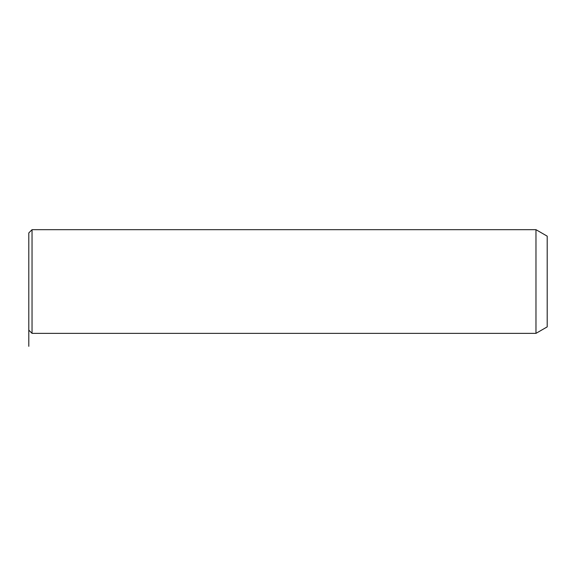 <?xml version="1.0" encoding="UTF-8"?>
<svg xmlns="http://www.w3.org/2000/svg" width="576" height="576" viewBox="0 0 576 576"><rect width="100%" height="100%" fill="white"/><g stroke="black" fill="none" stroke-linecap="round" stroke-linejoin="round"><path stroke-width="0.86" d="M28.8 258.221L28.8 232.92L32.04 229.68L32.04 333.36L28.8 330.12L28.8 258.221M535.975 229.68L547.2 236.16L547.2 326.88L535.975 333.36L535.975 229.68L32.04 229.68M28.8 292.723L28.8 346.32M535.975 333.36L32.04 333.36"/></g></svg>
